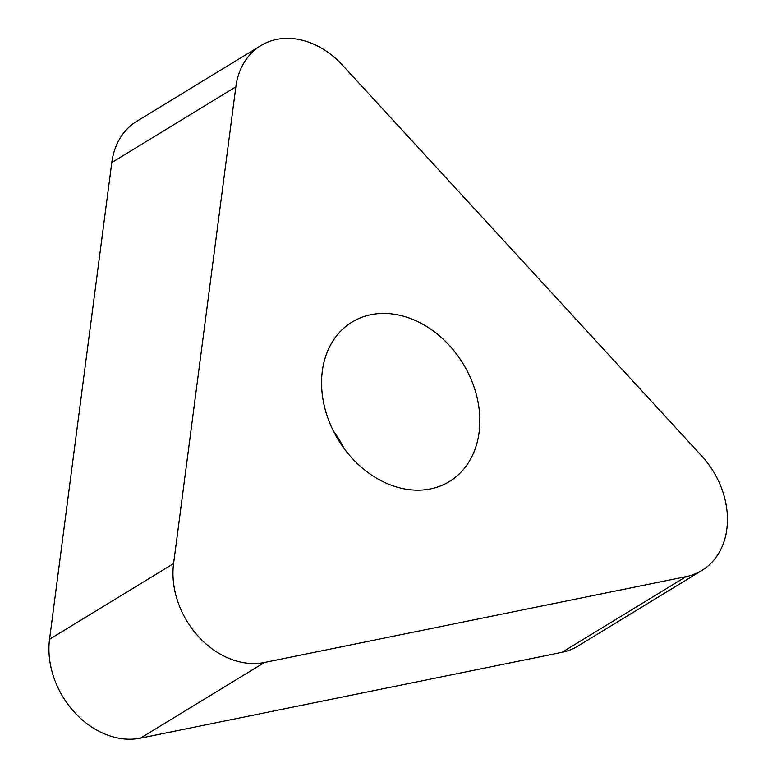 <?xml version="1.0" encoding="UTF-8"?>
<svg xmlns="http://www.w3.org/2000/svg" width="777" height="777" viewBox="0 0 777 777"><rect width="100%" height="100%" fill="white"/><g stroke="black" fill="none" stroke-linecap="round" stroke-linejoin="round"><path stroke-width="1.17" d="M173.592 563.587L235.849 86.859A78.467 61.402 -121.4 0 1 260.819 45.61A78.467 61.402 -121.4 0 1 342.482 65.151L701.777 456.05A78.467 61.402 -121.4 0 1 701.854 570.464A78.467 61.402 -121.4 0 1 686.033 576.641L264.491 662.47A78.467 61.402 -121.4 0 1 173.592 563.587L235.849 86.859A78.467 61.402 -121.4 0 1 342.482 65.151L701.777 456.05A78.467 61.402 -121.4 0 1 686.033 576.641L264.491 662.47A78.467 61.402 -121.4 0 1 173.592 563.587L49.543 639.267A78.467 61.402 58.6 0 0 140.433 738.15L561.985 652.321A78.467 61.402 58.6 0 0 577.806 646.143L701.854 570.464M474.009 386.868A93.425 73.116 58.6 0 0 352.049 322.047A93.425 73.116 58.6 0 0 327.399 416.715A93.425 73.116 58.6 0 0 449.359 481.546A93.425 73.116 58.6 0 0 474.009 386.868M260.819 45.61L136.771 121.29A78.467 61.402 58.6 0 0 111.791 162.548L49.543 639.267M333.255 430.749A93.425 73.116 -121.4 0 1 344.104 448.523M235.849 86.859L111.791 162.548M264.491 662.47L140.433 738.15M561.985 652.321L686.033 576.641"/></g></svg>
